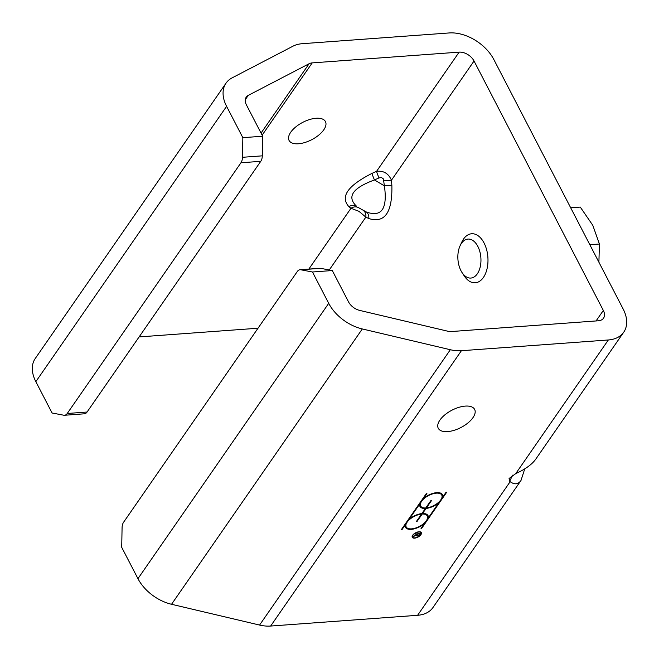 <?xml version="1.0" encoding="UTF-8"?>
<svg xmlns="http://www.w3.org/2000/svg" width="659" height="659" viewBox="0 0 659 659"><rect width="100%" height="100%" fill="white"/><g stroke="black" fill="none" stroke-linecap="round" stroke-linejoin="round"><path stroke-width="0.99" d="M242.841 137.673L242.471 157.295A8.196 4.819 85.8 0 1 240.947 162.773L67.243 413.49A8.196 4.819 85.8 0 1 64.524 415.261L84.352 413.811A8.196 4.819 -94.2 0 0 87.07 412.032L260.766 161.323A8.196 4.819 -94.2 0 0 262.298 155.845L262.669 136.224L242.841 137.673L226.597 106.33A36.871 24.095 -145.3 0 1 226.021 83.158A36.871 24.095 -145.3 0 1 232.141 77.853L292.991 46.179A36.871 24.095 -145.3 0 1 302.259 43.7L449.199 32.95A36.871 24.095 -145.3 0 1 493.855 59.557L623.159 309.013A36.871 24.095 -145.3 0 1 623.735 332.185A36.871 24.095 -145.3 0 1 608.348 339.97L515.766 473.59L509.069 478.5L509.662 481.301L512.611 475.155M515.766 473.59C525.338 469.233 531.986 464.438 535.726 459.216L623.735 332.185M608.348 339.97L461.399 350.72A36.871 24.095 -145.3 0 1 450.336 349.731L362.302 328.948A36.871 24.095 -145.3 0 1 328.709 303.338L312.465 271.994L332.293 270.544L348.537 301.888A12.29 8.032 34.7 0 0 359.732 310.422L447.766 331.205A12.29 8.032 34.7 0 0 451.456 331.535L598.397 320.776A12.29 8.032 34.7 0 0 603.529 318.19A12.29 8.032 34.7 0 0 603.339 310.463L474.035 61.007A12.29 8.032 34.7 0 0 459.15 52.135L312.209 62.893A12.29 8.032 34.7 0 0 309.112 63.717L248.27 95.39A12.29 8.032 34.7 0 0 246.227 97.153A12.29 8.032 34.7 0 0 246.417 104.88L262.669 136.224M524.745 468.862L520.989 480.485C518.114 484.464 514.506 484.859 510.165 481.68L509.662 481.301M332.293 270.544L320.603 268.328A8.196 4.819 -94.2 0 0 319.846 268.287L300.026 269.737A8.196 4.819 85.8 0 0 297.308 271.508L123.604 522.225A8.196 4.819 85.8 0 0 122.08 527.702L121.709 547.324L137.953 578.668A36.871 24.095 34.7 0 0 171.546 604.278L259.58 625.061A36.871 24.095 34.7 0 0 270.643 626.05L417.592 615.3A36.871 24.095 34.7 0 0 432.979 607.516L520.989 480.485M379.024 177.897L381.512 177.576L383.357 178.894L384.395 185.854L374.469 179.948A8.196 0.848 65.8 0 1 372.005 173.383C347.647 185.714 339.953 196.819 348.924 206.704A8.196 7.027 127.2 0 1 356.379 206.061C346.642 196.695 352.672 187.988 374.469 179.948L379.024 177.897A8.196 0.848 65.8 0 1 376.561 171.34L372.005 173.383M348.924 206.704L350.975 208.269A8.196 7.027 127.2 0 1 358.438 207.618L366.305 211.967L358.438 207.618M383.991 180.854L391.446 180.212C388.513 173.449 383.554 170.5 376.561 171.34L459.15 52.135M308.832 269.094L350.975 208.269L358.924 211.308L365.86 217.132A8.196 6.277 115.6 0 0 363.397 210.575M329.261 269.968L365.86 217.132L368.768 218.533A8.196 6.277 115.6 0 0 366.305 211.967C381.594 217.519 387.624 208.812 384.395 185.854L391.858 185.212L391.446 180.212L474.035 61.007M139.107 336.93L258.015 328.223M316.089 118.266A20.487 9.761 -27.4 0 1 325.447 121.585A20.487 9.761 -27.4 0 1 311.756 139.683A20.487 9.761 -27.4 0 1 289.07 140.441A20.487 9.761 -27.4 0 1 295.759 126.932A20.487 9.761 -27.4 0 1 316.089 118.266M419.89 533.872L417.575 534.045L416.958 534.935A1.433 0.684 152.6 0 0 416.842 535.512A1.433 0.684 152.6 0 0 417.954 535.66A1.433 0.684 152.6 0 0 419.272 534.77L419.775 533.642M416.504 535.182L413.251 536.566L417.254 534.07L414.948 533.996L420.393 533.601L419.602 534.746A1.845 0.881 -27.4 0 1 417.905 535.882A1.845 0.881 -27.4 0 1 416.48 535.701A1.845 0.881 -27.4 0 1 416.504 535.182L416.414 535.009M412.765 537.34A5.115 2.438 -27.4 0 1 412.13 536.961M421.126 532.299A5.115 2.438 -27.4 0 1 421.076 533.032M420.977 532.785A4.712 2.249 152.6 0 0 415.763 532.958A4.712 2.249 152.6 0 0 412.608 537.118A4.712 2.249 152.6 0 0 414.766 537.884A4.712 2.249 152.6 0 0 419.437 535.891A4.712 2.249 152.6 0 0 420.977 532.785L420.648 532.143A4.712 2.249 152.6 0 0 420.491 531.92M412.188 536.228A4.712 2.249 152.6 0 0 412.279 536.484L412.608 537.118M414.585 538.139A5.115 2.438 -27.4 0 1 412.246 537.307A5.115 2.438 -27.4 0 1 415.672 532.785A5.115 2.438 -27.4 0 1 421.34 532.596A5.115 2.438 -27.4 0 1 419.668 535.973A5.115 2.438 -27.4 0 1 414.585 538.139M426.274 493.657L426.925 493.607L423.556 498.476A12.694 6.046 -27.4 0 1 442.486 494.711A12.694 6.046 -27.4 0 1 442.724 497.075L446.102 492.207L446.753 492.158L421.678 528.353L421.027 528.394L424.396 523.526A12.694 6.046 -27.4 0 1 405.466 527.291A12.694 6.046 -27.4 0 1 405.227 524.935L401.85 529.803L401.199 529.844L426.274 493.657M401.586 529.284L401.85 529.803M404.964 524.416L405.227 524.935M408.827 528.683A12.694 6.046 -27.4 0 1 405.318 526.961M426.068 508.427L422.534 513.534A12.694 6.046 -27.4 0 1 428.012 515.61A12.694 6.046 -27.4 0 1 428.251 517.974L438.878 502.636A12.694 6.046 -27.4 0 1 426.068 508.427L425.805 507.916M422.271 513.015L422.534 513.534M427.823 515.297A12.694 6.046 -27.4 0 1 427.913 517.331L428.251 517.974M421.884 513.575L425.417 508.476A12.694 6.046 -27.4 0 1 419.94 506.4A12.694 6.046 -27.4 0 1 419.701 504.036L409.074 519.374A12.694 6.046 -27.4 0 1 421.884 513.575M425.162 507.982L425.417 508.476M419.437 503.525L419.701 504.036M423.3 507.792A12.694 6.046 -27.4 0 1 419.799 506.071M430.887 500.576L431.538 500.535L426.422 507.924A11.887 5.659 152.6 0 0 438.029 502.801A11.887 5.659 152.6 0 0 441.769 495.09A11.887 5.659 152.6 0 0 428.605 495.527A11.887 5.659 152.6 0 0 420.664 506.03A11.887 5.659 152.6 0 0 425.763 507.974L430.887 500.576M426.151 507.414L426.422 507.924M417.065 521.426L416.414 521.475L421.529 514.086A11.887 5.659 152.6 0 0 409.923 519.201A11.887 5.659 152.6 0 0 406.183 526.92A11.887 5.659 152.6 0 0 419.346 526.475A11.887 5.659 152.6 0 0 427.287 515.981A11.887 5.659 152.6 0 0 422.188 514.036L417.065 521.426L416.801 520.915M421.307 513.641L421.529 514.086M421.414 527.834L421.678 528.353M442.659 496.952L441.571 498.517M439.701 501.219L438.812 502.504M428.185 517.842L427.098 519.407M425.22 522.117L424.33 523.403M442.304 494.407A12.694 6.046 -27.4 0 1 442.395 496.433L442.724 497.075M423.284 497.965L423.556 498.476M426.315 507.727A12.694 6.046 -27.4 0 1 425.903 507.776M408.811 518.864L409.074 519.374M441.769 495.09L441.431 494.448A11.887 5.659 152.6 0 0 438.795 492.685M423.424 498.229A11.887 5.659 152.6 0 0 422.394 499.25M420.524 501.96A11.887 5.659 152.6 0 0 420.327 505.387L420.664 506.03M421.917 513.526L422.188 514.036M408.951 519.127A11.887 5.659 152.6 0 0 407.921 520.149M406.043 522.851A11.887 5.659 152.6 0 0 405.853 526.277L406.183 526.92M427.287 515.981L426.958 515.338A11.887 5.659 152.6 0 0 424.322 513.575M422.46 513.386A11.887 5.659 152.6 0 0 422.015 513.386M447.626 431.596A20.487 9.761 -27.4 0 1 438.268 428.276A20.487 9.761 -27.4 0 1 444.957 414.766A20.487 9.761 -27.4 0 1 465.287 406.101A20.487 9.761 -27.4 0 1 474.645 409.42A20.487 9.761 -27.4 0 1 467.956 422.93A20.487 9.761 -27.4 0 1 447.626 431.596M300.026 269.737A8.196 4.819 85.8 0 1 300.776 269.778L312.465 271.994M64.524 415.261A8.196 4.819 85.8 0 1 63.775 415.219L52.086 413.004L35.841 381.66L226.597 106.33M226.021 83.158L35.265 358.488A36.871 24.095 34.7 0 0 35.841 381.66M477.314 273.831A19.556 11.508 85.8 0 1 462.041 272.562A19.556 11.508 85.8 0 1 460.081 245.791A19.556 11.508 85.8 0 1 477.067 245.041A19.556 11.508 85.8 0 1 477.314 273.831M462.041 272.562L464.2 275.857A24.581 14.465 -94.2 0 0 475.254 282.785A24.581 14.465 -94.2 0 0 483.401 277.455A24.581 14.465 -94.2 0 0 486.614 249.67A24.581 14.465 -94.2 0 0 471.663 233.756A24.581 14.465 -94.2 0 0 463.516 239.085A24.581 14.465 -94.2 0 0 461.737 242.215L460.081 245.791M598.899 262.208L599.418 244.019L592.803 225.337L580.282 207.091L570.694 207.791M589.838 244.72L599.418 244.019M510.165 481.68L417.592 615.3M603.339 310.463L596.066 320.949M368.768 218.533C384.823 223.558 392.525 212.445 391.858 185.212M262.125 135.177L312.209 62.893M270.643 626.05L461.399 350.72M262.298 155.845L242.471 157.295M240.947 162.773L260.766 161.323M300.776 269.778L320.603 268.328M328.709 303.338L137.953 578.668M87.07 412.032L67.243 413.49M171.546 604.278L362.302 328.948M450.336 349.731L259.58 625.061M245.288 99.69L248.27 95.39M309.112 63.717L261.046 133.102M416.546 534.951L416.842 535.512"/></g></svg>
